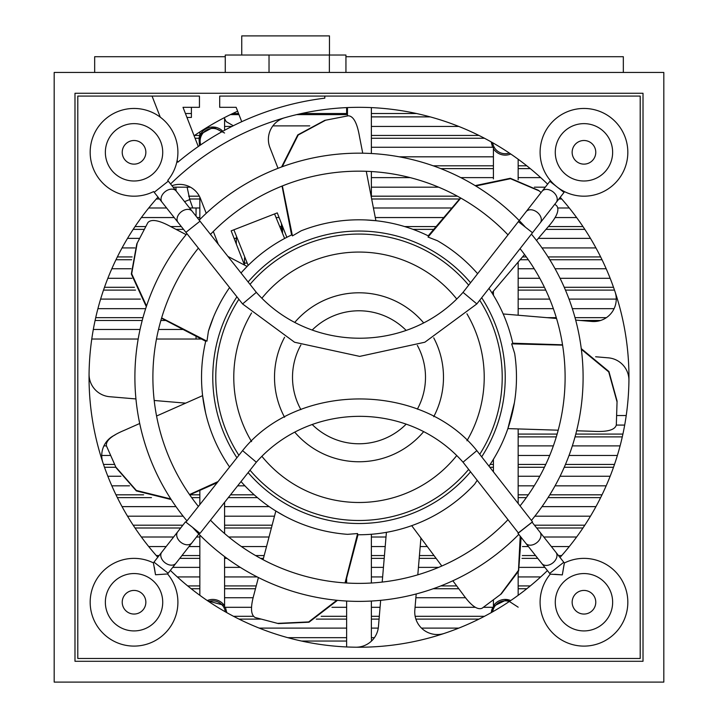 <?xml version="1.0" encoding="UTF-8"?>
<svg xmlns="http://www.w3.org/2000/svg" width="718" height="718" viewBox="0 0 718 718"><rect width="100%" height="100%" fill="white"/><g stroke="black" fill="none" stroke-linecap="round" stroke-linejoin="round"><path stroke-width="1.08" d="M615.102 291.93A22.5 22.5 0 0 1 591.865 321.458L575.683 320.084M595.635 356.765L608.334 357.842A22.5 22.5 0 0 1 628.932 380.531M157.789 557.249A269.95 269.95 0 0 1 157.996 197.082M170.57 183.97A269.95 269.95 0 0 1 547.637 184.167M560.211 197.306A269.95 269.95 0 0 1 560.004 557.473M278.019 168.317L269.923 147.549A22.5 22.5 0 0 1 284.687 117.752M171.943 185.711A22.5 22.5 0 0 1 200.528 198.698L206.228 213.318M213.309 231.492L218.29 244.273M185.666 403.139L154.199 400.482M135.944 398.939L109.666 396.713A22.5 22.5 0 0 1 89.068 374.033M102.898 462.634A22.5 22.5 0 0 1 114.943 435.036M386.401 532.352L382.2 582.074M380.657 600.338L378.44 626.608A22.5 22.5 0 0 1 355.751 647.214M444.352 633.384A22.5 22.5 0 0 1 414.825 610.147L416.189 593.965M417.804 574.822L420.919 538.015M556.54 318.469L503.183 313.963M244.506 265.077L231.169 230.855L277.283 212.878L285.522 234.014A61.865 61.865 0 0 0 286.904 237.281M177.149 160.455L177.831 162.214A281.205 281.205 0 0 1 324.805 98.169L324.805 96.077L219.699 96.077L219.699 107.323L236.132 107.323L241.733 121.692M198.294 146.526L183.009 107.323L199.451 107.323L199.451 96.077L152.054 96.077L160.267 117.151M324.805 96.077L640.205 96.077L640.205 658.478L77.795 658.478L77.795 96.077L152.054 96.077M547.43 570.586A269.95 269.95 0 0 1 170.363 570.388M54.182 682.1L54.182 72.455L663.818 72.455L663.818 682.1L54.182 682.1M643.014 93.268L74.986 93.268L74.986 661.287L643.014 661.287L643.014 93.268M237.64 111.2A292.45 292.45 0 0 0 194.093 135.756M186.958 117.447L191.401 117.447L191.401 107.323M185.423 113.516L191.401 113.516L191.401 117.447M236.913 296.803A146.221 146.221 0 0 0 236.913 457.752M248.114 472.597A146.221 146.221 0 0 0 470.559 471.816M481.688 456.836A146.221 146.221 0 0 0 481.688 297.719M229.679 466.888L229.087 466.269A157.475 157.475 0 0 1 205.842 340.682L206.955 341.167L208.417 331.195A157.475 157.475 0 0 1 229.589 287.55M477.201 480.315L474.67 484.129A157.475 157.475 0 0 1 357.402 534.739L357.627 533.546L347.575 534.336A157.475 157.475 0 0 1 241.015 481.572M562.589 345.143L511.656 343.841L514.662 353.462A157.475 157.475 0 0 1 488.985 466.17M263.084 559.708L275.838 511.001L284.283 515.901M156.569 416.027L202.602 395.636L205.59 412.832M227.902 256.425L247.136 266.45L242.792 271.009M241.015 272.984A157.475 157.475 0 0 1 292.118 234.714L292.432 235.89L301.147 230.819A157.475 157.475 0 0 1 428.754 236.096L428.036 237.075L437.433 240.727A157.475 157.475 0 0 1 477.623 273.711M366.27 171.297L375.9 220.713L366.18 219.968M524.571 254.531L491.947 292.881L488.985 288.385A157.475 157.475 0 0 1 512.867 343.796L511.656 343.841M558.2 430.199L507.877 428.601L514.411 402.654M219.367 304.477L216.324 310.634M213.434 317.212L208.417 331.195M470.559 282.739A146.221 146.221 0 0 0 248.114 281.959M146.31 306.667L131.322 274.034L136.806 243.86L147.881 222.607C151.301 218.775 159.028 220.175 171.072 226.789L186.142 234.651M137.201 243.106L131.681 273.773L146.535 305.994M161.631 317.894L206.955 341.167M161.532 318.227L205.698 341.256M281.591 166.962L297.773 134.894L324.769 120.373L348.293 115.786C353.427 116.065 357.151 122.984 359.485 136.528L362.734 153.203M282.371 185.944L292.432 235.89M282.048 186.079L291.58 234.965M325.613 120.211L298.194 135.02L282.255 166.72M475.163 185.63L510.318 178.279L538.509 190.342L541.094 192.532M554.808 204.208L556.773 205.869C559.744 210.06 556.665 217.285 547.529 227.552L536.517 240.494M539.164 190.889L510.489 178.692L475.774 185.998M460.812 198.069L428.036 237.075M460.507 197.899L428.224 235.836M581.266 348.616L608.927 371.52L617.076 401.075L616.313 425.029C614.904 429.965 607.329 432.065 593.606 431.321L576.626 430.782M617.049 401.927L608.72 371.897L581.356 349.316M562.535 344.802L512.742 343.213M521.124 537.342L518.611 571.007L501.308 593.885L482.101 608.227C477.362 610.201 470.999 605.588 463.02 594.396L452.852 580.781M441.821 566.017L411.701 525.675M500.625 594.396L518.477 570.334L520.209 536.193M337.487 600.347L309.009 622.219L278.378 623.592L255.186 617.516C250.69 615.039 250.331 607.195 254.1 593.983L258.408 577.541M345.026 582.917L357.627 533.546M345.376 582.935L357.995 534.748M277.543 623.377L308.686 621.923L336.787 600.284M171.18 499.54L136.321 490.906L116.154 467.813L106.443 445.896C105.582 440.843 111.487 435.664 124.178 430.378L139.714 423.494M115.804 467.032L136.348 490.466L170.794 498.947M189.516 494.567L218.066 481.572M189.714 494.855L217.186 482.684M309.754 125.883L272.885 125.883M241.742 55.026L241.742 35.9L329.472 35.9L329.472 55.026M281.483 229.868L281.483 223.666M282.533 232.614L282.533 226.367M244.461 264.96A11.246 2.917 -90 0 0 244.506 263.111L244.506 257.861M236.33 244.102L236.33 237.38M225.272 72.455L225.272 55.026L345.941 55.026L345.941 72.455M269.026 55.026L269.026 72.455M329.365 55.026L329.365 72.455M159.764 614.922A28.684 28.684 0 0 1 121.36 627.963A28.684 28.684 0 0 1 108.31 589.559A28.684 28.684 0 0 1 146.723 576.509A28.684 28.684 0 0 1 159.764 614.922M151.229 175.273A28.684 28.684 0 0 1 111.084 169.511A28.684 28.684 0 0 1 116.846 129.357A28.684 28.684 0 0 1 157 135.128A28.684 28.684 0 0 1 151.229 175.273M606.513 134.598A28.684 28.684 0 0 1 601.675 174.869A28.684 28.684 0 0 1 561.404 170.031A28.684 28.684 0 0 1 566.242 129.761A28.684 28.684 0 0 1 606.513 134.598M588.841 630.503A28.684 28.684 0 0 1 555.696 607.114A28.684 28.684 0 0 1 579.085 573.978A28.684 28.684 0 0 1 612.23 597.358A28.684 28.684 0 0 1 588.841 630.503M187.12 187.183L189.794 199.586L192.774 207.996M207.269 600.553A14.064 14.064 0 0 1 224.581 605.857M491.193 612.651L492.602 607.302M493.419 605.857A14.064 14.064 0 0 1 510.731 600.553M492.602 147.253L491.193 141.904M510.731 154.002A14.064 14.064 0 0 1 493.419 148.698M199.496 145.691L199.003 138.26A14.064 14.064 0 0 1 222.831 131.241M224.581 118.91L224.581 126.449L231.887 126.449M236.33 238.367L234.095 238.367M276.268 217.554L279.105 217.554M156.47 339.031L199.837 339.031L199.837 338.205M91.769 339.031L138.179 339.031M201.435 339.031L199.837 339.031M199.837 219.511L199.837 197.127M346.623 107.61L346.623 113.516L301.542 113.516M199.837 504.592L199.837 490.367M199.837 595.321L199.837 535.054M199.837 135.558L199.837 131.933M224.581 126.449L224.581 130.281M518.163 262.07L518.163 315.229M518.163 179.778L518.163 168.631L530.288 168.631M518.163 159.234L518.163 168.631M274.482 516.188L224.581 516.188L224.581 533.528M224.581 556.603L224.581 567.373L240.306 567.373M257.206 576.931L224.581 576.931L224.581 597.744L253.185 597.744M259.207 628.106L346.623 628.106L346.623 607.302L331.949 607.302M301.542 641.048L346.623 641.048L346.623 637.674L287.792 637.674M251.623 607.302L224.581 607.302L224.581 597.744M224.581 576.931L224.581 567.373M269.026 537.001L228.728 537.001M241.427 546.56L266.522 546.56M269.187 506.63L224.581 506.63L224.581 516.188M237.649 485.826L244.91 485.826M346.623 607.302L346.623 601.047M346.623 637.674L346.623 628.106M232.695 113.516L238.547 113.516M346.623 641.048L346.623 646.945M225.398 607.302L226.807 612.651M346.623 583.016L346.623 578.152M224.581 502.331L224.581 506.63M183.099 329.472L158.507 329.472M140.055 329.472L93.313 329.472M196.05 336.23L196.05 339.031M199.837 567.373L172.724 567.373M177.301 576.931L199.837 576.931M199.837 537.001L196.472 537.001M173.63 537.001L141.365 537.001M148.716 546.56L166.154 546.56M188.996 546.56L199.837 546.56M175.991 506.63L122.06 506.63M127.535 516.188L183.144 516.188M120.929 476.258L107.853 476.258M111.828 485.826L129.518 485.826M106.443 445.887L103.904 445.887M101.741 455.454L110.68 455.454M140.351 299.101L100.61 299.101M97.908 308.668L145.655 308.668M130.999 268.738L111.828 268.738M107.853 278.297L131.95 278.297M139.669 238.367L127.535 238.367M122.06 247.925L134.912 247.925M199.837 207.996L189.579 207.996M166.63 207.996L148.716 207.996M197.145 217.554L199.837 217.554M141.365 217.554L174.196 217.554M196.05 207.996L196.05 216.172M173.11 187.183L190.449 187.183M458.793 126.449L371.377 126.449L371.377 147.253L493.419 147.253L493.419 156.82L399.253 156.82M460.794 177.624L493.419 177.624L493.419 156.82M438.662 187.183L371.377 187.183L371.377 197.486M493.419 471.834L493.419 459.314M385.207 546.56L371.377 546.56L371.377 567.373L383.448 567.373M380.073 607.302L371.377 607.302L371.377 628.106L378.26 628.106M421.493 628.106L458.793 628.106M374.419 637.674L371.377 637.674L371.493 641.048M415.875 597.744L465.614 597.744M493.419 599.781L493.419 607.302L483.349 607.302M475.163 607.302L415.067 607.302M438.662 567.373L418.441 567.373M371.377 567.373L371.377 576.931L382.64 576.931M386.015 537.001L371.377 537.001L371.377 546.56M420.201 546.56L427.3 546.56M451.918 207.996L373.423 207.996M375.29 217.554L443.787 217.554M410.184 177.624L371.377 177.624L371.377 187.183M493.419 177.624L493.419 178.863M430.208 116.881L371.377 116.881L371.377 126.449M371.377 147.253L371.377 153.517M371.377 601.047L371.377 607.302M371.377 628.106L371.377 637.674M416.458 113.516L371.377 113.516L371.377 107.61M371.377 576.931L371.377 583.016M371.377 534.264L371.377 537.001M493.419 295.242L493.419 291.149M371.377 113.516L371.377 116.881M371.377 171.539L371.377 177.624M518.163 428.924L518.163 445.887L553.354 445.887M549.71 455.454L518.163 455.454L518.163 476.258L539.783 476.258M534.21 485.826L518.163 485.826L518.163 503.48M540.699 576.931L518.163 576.931L518.163 595.321M544.89 567.373L519.913 567.373M518.163 576.931L518.163 572.111M576.635 537.001L543.804 537.001M522.471 546.56L528.421 546.56M551.37 546.56L569.284 546.56M595.94 506.63L542.009 506.63M534.856 516.188L590.465 516.188M610.147 476.258L560.058 476.258M555.068 485.826L606.171 485.826M518.163 485.826L518.163 476.258M620.092 445.887L572.345 445.887M569.033 455.454L617.39 455.454M518.163 455.454L518.163 445.887M626.231 415.525L616.618 415.525M616.313 425.083L624.687 425.083M616.259 299.101L569.033 299.101M549.71 299.101L518.163 299.101M518.163 308.668L553.354 308.668M572.345 308.668L614.096 308.668M606.171 268.738L555.068 268.738M534.21 268.738L518.163 268.738M518.163 278.297L539.783 278.297M560.058 278.297L610.147 278.297M590.465 238.367L538.329 238.367M542.009 247.925L595.94 247.925M569.284 207.996L558.057 207.996M554.987 217.554L576.635 217.554M540.699 177.624L518.163 177.624M534.389 187.183L545.276 187.183M274.563 213.937L284.633 238.475M248.15 265.436L233.88 229.796M423.611 322.84A84.491 84.491 0 0 0 294.811 322.346M284.579 337.281A84.491 84.491 0 0 0 284.579 417.275M294.811 432.209A84.491 84.491 0 0 0 423.611 431.715M406.146 330.388A66.487 66.487 0 0 0 312.222 330.02M300.896 344.954A66.487 66.487 0 0 0 300.896 409.601M312.222 424.535A66.487 66.487 0 0 0 406.146 424.167M433.726 416.7A84.491 84.491 0 0 0 433.726 337.855M417.355 409.152A66.487 66.487 0 0 0 417.355 345.403M468.666 285.163A143.214 143.214 0 0 0 250.017 284.364M238.879 299.289A143.214 143.214 0 0 0 238.879 455.266M250.017 470.191A143.214 143.214 0 0 0 468.666 469.392M456.558 298.787A125.219 125.219 0 0 0 262.052 298.024M251.578 312.931A125.219 125.219 0 0 0 251.578 441.624M262.052 456.531A125.219 125.219 0 0 0 456.558 455.777M479.723 454.323A143.214 143.214 0 0 0 479.723 300.232M466.933 440.762A125.219 125.219 0 0 0 466.933 313.793M463.029 292.37L476.842 303.92L424.841 342.226L359.709 356.388L294.577 342.244L242.567 303.947L256.335 292.343C310.302 353.507 409.054 353.516 463.029 292.37L518.333 221.647L525.423 227.184A224.106 224.106 0 0 0 199.2 220.157M186.949 233.673A224.106 224.106 0 0 0 186.949 520.882M256.335 462.212L242.567 450.617C297.575 381.716 421.843 381.725 476.842 450.635L463.029 462.195C409.054 401.039 310.302 401.048 256.335 462.212L200.017 533.375L192.577 527.371A224.106 224.106 0 0 0 192.765 527.577M192.963 527.793A224.106 224.106 0 0 0 518.8 534.398M507.994 234.867A206.111 206.111 0 0 0 210.464 234.382M198.383 248.114A206.111 206.111 0 0 0 198.383 506.441M210.464 520.173A206.111 206.111 0 0 0 507.994 519.688M531.419 520.433A224.106 224.106 0 0 0 531.419 234.122M520.056 505.894A206.111 206.111 0 0 0 520.056 248.661M192.155 211.245L167.743 180.397A43.87 43.87 0 0 0 134.042 108.454A43.87 43.87 0 0 0 90.172 152.315A43.87 43.87 0 0 0 153.625 191.571L185.899 232.354L200.017 221.18L192.155 211.245A9.002 6.309 141.6 0 0 181.178 211.882A9.002 6.309 141.6 0 0 178.046 222.418M583.958 108.454A43.87 43.87 0 0 0 540.098 152.315A43.87 43.87 0 0 0 583.958 196.185A43.87 43.87 0 0 0 627.828 152.315A43.87 43.87 0 0 0 583.958 108.454M549.683 573.422L563.792 562.257L532.101 522.21L517.983 533.375L550.257 574.158A43.87 43.87 0 0 0 583.958 646.11A43.87 43.87 0 0 0 627.828 602.24A43.87 43.87 0 0 0 564.375 562.984L562.32 574.894L554.7 574.283M550.257 574.158L562.32 574.894L564.142 564.052M563.792 562.257L564.375 562.984M476.842 303.92L532.505 232.731L525.423 227.184M242.567 303.947L185.899 232.354M256.335 292.343L200.017 221.18M192.577 527.371L185.495 521.824L177.696 531.805A9.002 6.327 -142 0 0 180.882 542.332A9.002 6.327 -142 0 0 184.786 544.388A9.002 6.327 -142 0 0 191.868 542.889L199.577 533.025M167.572 573.96L168.147 573.224L161.056 567.678L153.975 562.14L153.401 562.876A43.87 43.87 0 0 0 90.172 602.24A43.87 43.87 0 0 0 173.819 620.729A43.87 43.87 0 0 0 167.572 573.96L155.519 574.768L154.316 567.22M153.401 562.876L155.519 574.768M476.842 450.635L532.505 521.824L518.333 532.918L463.029 462.195M242.567 450.617L185.926 522.174M492.683 142.747A12.655 12.655 0 0 0 509.313 153.042M492.072 142.406A13.22 13.22 0 0 0 492.18 143.214L491.92 142.317M221.557 131.959A12.655 12.655 0 0 0 200.708 144.865M224.581 133.001L213.228 127.31L202.072 133.315A13.22 13.22 0 0 0 199.73 143.214L199.164 137.551M509.313 601.513A12.655 12.655 0 0 0 492.683 611.808M518.163 607.186L506.728 599.754L494.514 605.732A13.22 13.22 0 0 0 492.072 612.149M491.57 612.436L491.615 609.968M225.317 611.808A12.655 12.655 0 0 0 208.687 601.513M224.581 605.418L207.789 600.903M623.332 72.455L623.332 56.713L345.941 56.713M225.272 56.713L94.668 56.713L94.668 72.455M296.597 114.638L347.467 114.638L347.395 115.966M230.37 114.638L238.986 114.638M244.506 263.111L246.992 263.111M123.442 597.017A11.811 11.811 0 0 0 128.818 612.831A11.811 11.811 0 0 0 144.632 607.464A11.811 11.811 0 0 0 139.265 591.65A11.811 11.811 0 0 0 123.442 597.017M126.96 142.864A11.811 11.811 0 0 0 124.582 159.396A11.811 11.811 0 0 0 141.123 161.774A11.811 11.811 0 0 0 143.492 145.233A11.811 11.811 0 0 0 126.96 142.864M574.669 159.611A11.811 11.811 0 0 0 591.255 161.604A11.811 11.811 0 0 0 593.247 145.018A11.811 11.811 0 0 0 576.662 143.026A11.811 11.811 0 0 0 574.669 159.611M581.948 590.6A11.811 11.811 0 0 0 572.327 604.251A11.811 11.811 0 0 0 585.969 613.881A11.811 11.811 0 0 0 595.599 600.23A11.811 11.811 0 0 0 581.948 590.6M189.794 199.586L184.544 201.632M281.483 226.556L280.173 226.556M228.306 497.628L257.448 497.628M254.208 494.819L230.532 494.819M224.581 527.999L271.386 527.999M272.122 525.19L224.581 525.19M224.581 558.371L226.978 558.371M260.58 558.371L263.434 558.371M264.17 555.561L255.572 555.561M224.581 588.742L255.473 588.742M256.209 585.933L224.581 585.933M346.623 616.295L321.179 616.295M253.212 616.295L233.529 616.295M239.031 619.113L261.271 619.113M316.306 619.113L346.623 619.113M195.072 138.26L199.003 138.26M199.837 135.442L194.551 135.442M156.291 198.994L159.504 198.994M189.57 198.994L199.837 198.994M199.362 196.185L188.619 196.185M133.171 229.365L144.363 229.365M176.009 229.365L183.539 229.365M181.313 226.556L170.615 226.556M145.826 226.556L135.047 226.556M115.984 259.736L131.636 259.736M132.148 256.927L117.357 256.927M103.509 290.108L135.523 290.108M134.419 287.29L104.487 287.29M95.09 320.479L142.209 320.479M160.877 320.479L165.831 320.479M142.972 317.661L95.709 317.661M104.487 467.265L115.912 467.265M114.665 464.447L103.509 464.447M117.357 497.628L151.462 497.628M191.679 497.628L199.837 497.628M199.837 494.819L189.785 494.819M143.627 494.819L115.984 494.819M135.047 527.999L180.667 527.999M182.866 525.19L133.171 525.19M179.76 558.371L199.837 558.371M199.837 555.561L181.959 555.561M159.118 555.561L156.291 555.561M191.194 588.742L199.837 588.742M199.837 585.933L187.712 585.933M371.377 138.26L484.47 138.26M478.969 135.442L371.377 135.442M493.419 165.813L433.205 165.813M440.78 168.631L493.419 168.631M457.42 196.185L371.377 196.185M371.673 198.994L459.574 198.994M436.122 226.556L404.611 226.556M413.038 229.365L433.735 229.365M493.419 464.447L490.143 464.447M489.847 467.265L493.419 467.265M434.022 555.561L419.438 555.561M384.444 555.561L371.377 555.561M371.377 558.371L384.202 558.371M419.195 558.371L436.122 558.371M456.702 585.933L440.78 585.933M433.205 588.742L458.793 588.742M371.377 619.113L379.068 619.113M415.884 619.113L478.969 619.113M484.47 616.295L415.148 616.295M379.31 616.295L371.377 616.295M526.806 165.813L518.163 165.813M558.882 198.994L561.709 198.994M582.953 226.556L548.364 226.556M545.985 229.365L584.829 229.365M600.643 256.927L548.049 256.927M526.321 256.927L522.533 256.927M520.146 259.736L528.304 259.736M549.808 259.736L602.016 259.736M613.513 287.29L564.249 287.29M544.432 287.29L518.163 287.29M518.163 290.108L545.77 290.108M565.461 290.108L614.491 290.108M606.378 317.661L575.028 317.661M556.297 317.661L546.999 317.661M580.279 320.479L600.589 320.479M622.91 434.085L575.791 434.085M557.123 434.085L518.163 434.085M518.163 436.894L556.297 436.894M575.028 436.894L622.291 436.894M614.491 464.447L565.461 464.447M545.77 464.447L518.163 464.447M518.163 467.265L544.432 467.265M564.249 467.265L613.513 467.265M602.016 494.819L549.808 494.819M528.304 494.819L518.163 494.819M518.163 497.628L526.321 497.628M548.049 497.628L600.643 497.628M584.829 525.19L534.461 525.19M536.687 527.999L582.953 527.999M561.709 555.561L558.496 555.561M535.538 555.561L522.327 555.561M521.986 558.371L537.764 558.371M530.288 585.933L518.163 585.933M518.163 588.742L526.806 588.742M525.845 543.311A9.002 6.309 -38.4 0 0 536.822 542.673A9.002 6.309 -38.4 0 0 539.954 532.137M541.857 563.54A9.002 6.309 -38.4 0 0 552.833 562.903A9.002 6.309 -38.4 0 0 555.965 552.366M556.235 202.386L564.025 192.415L549.853 181.331L542.054 191.302A9.002 6.327 38 0 1 549.144 189.803A9.002 6.327 38 0 1 553.039 191.859A9.002 6.327 38 0 1 556.235 202.386L532.505 232.731M542.054 191.302L526.132 211.666A9.002 6.327 38 0 1 533.214 210.177A9.002 6.327 38 0 1 537.118 212.223A9.002 6.327 38 0 1 540.304 222.759M176.143 191.015A9.002 6.309 141.6 0 0 165.167 191.652A9.002 6.309 141.6 0 0 162.035 202.189M168.317 181.133L154.208 192.298M168.147 573.224L175.946 563.253A9.002 6.327 -142 0 1 168.856 564.752A9.002 6.327 -142 0 1 164.96 562.697A9.002 6.327 -142 0 1 161.765 552.169L177.696 531.805M347.467 114.638L347.467 107.574M224.187 117.761L226.161 121.602L233.269 125.749M175.874 187.183L176.098 190.961M526.132 211.666L518.333 221.647M175.946 563.253L191.868 542.889M153.975 562.14L161.765 552.169"/></g></svg>
